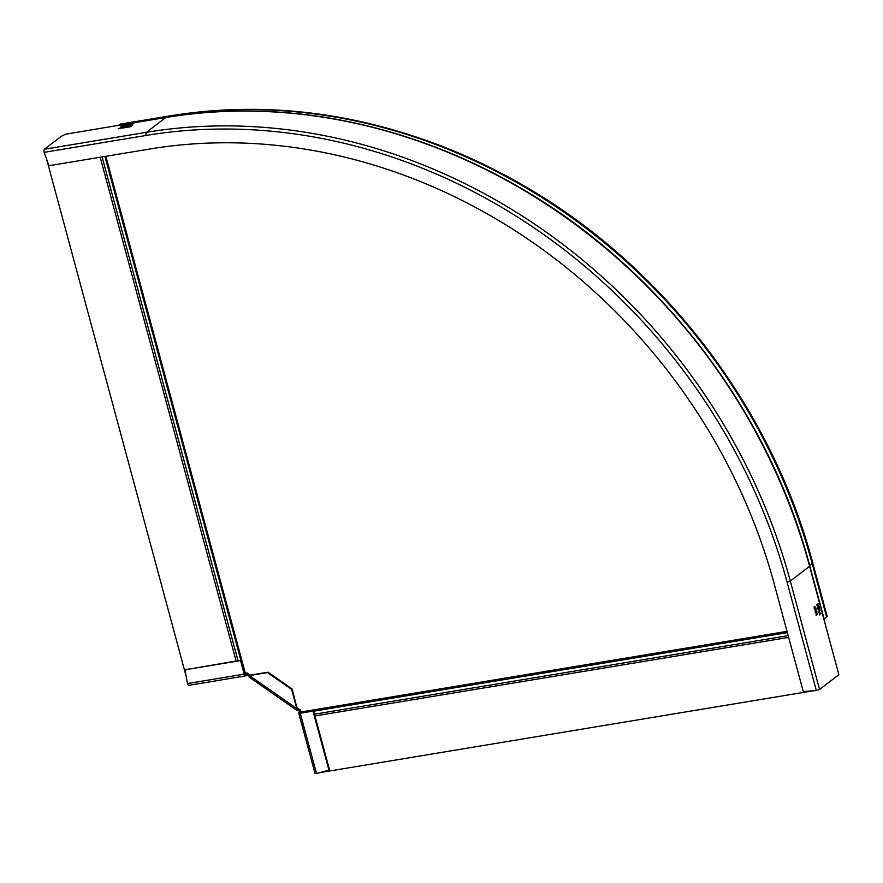 <?xml version="1.0" encoding="UTF-8"?>
<svg xmlns="http://www.w3.org/2000/svg" width="883" height="883" viewBox="0 0 883 883"><rect width="100%" height="100%" fill="white"/><g stroke="black" fill="none" stroke-linecap="round" stroke-linejoin="round"><path stroke-width="1.32" d="M313.542 710.705L329.216 768.795L328.686 769.203L313.012 711.113L313.542 710.705L300.772 712.824L300.11 712.791L300.805 711.985M298.752 713.155L300.242 713.232L316.5 773.486L315.01 773.409L298.752 713.155L299.447 710.903L300.474 710.727M313.012 711.113L300.242 713.232M328.597 770.009A1.126 0.993 -127.5 0 0 329.216 768.795M316.5 773.486L328.057 770.418A1.126 0.993 52.5 0 0 328.377 770.263L328.906 769.855M328.686 769.203A1.126 0.993 52.5 0 1 328.377 770.263M249.26 676.808L249.966 675.175L268.035 672.184L292.185 689.016L297.141 708.806L298.012 708.354M248.178 673.619A2.539 2.23 -127.5 0 0 247.516 673.619L245.849 674.148L245.783 675.815A2.539 1.093 80.6 0 1 245.551 675.914L188.852 685.318A2.539 1.093 -99.4 0 1 187.483 683.552L244.172 674.148A2.539 1.093 80.6 0 0 245.551 675.914M244.172 674.148L240.518 660.583L185.849 669.645L241.048 660.175L244.712 673.74L245.849 674.148M247.836 673.376L247.869 674.954L246.214 675.484M186.39 669.237A1.126 0.993 -127.5 0 0 185.993 669.402L185.452 669.811A1.126 0.993 52.5 0 0 185.121 670.782L187.483 683.552M247.869 674.954A1.126 0.993 52.5 0 1 248.664 675.142L249.392 675.672M297.361 708.21L296.335 709.965L298.951 710.197A1.126 0.993 52.5 0 1 299.447 710.903M267.494 672.592L249.436 675.583L296.831 708.619L291.655 689.424L267.494 672.592L268.035 672.184M250.331 675.12L247.339 673.034L244.37 673.265M46.788 159.735L186.081 676.003M240.849 660.208L104.934 156.457L240.838 660.208M238.035 660.672L102.097 156.92M297.262 707.824L300.253 709.91L300.816 712.007A1.689 0.728 -99.4 0 0 301.136 712.769M319.69 772.636L812.967 690.826M131.081 125.121L120.684 126.942L131.114 125.22M166.313 117.428A2.815 1.214 80.6 0 0 166.037 117.395L115.596 125.761A2.815 1.214 -99.4 0 0 115.342 125.872L65.497 134.227L61.413 136.225L44.459 149.227A2.539 1.093 -99.4 0 0 44.15 152.351L48.587 164.779A1.126 0.993 -127.5 0 0 49.845 165.585L149.834 149.006A545.506 479.392 52.5 0 1 774.314 584.281L802.989 690.539A1.126 0.993 -127.5 0 0 804.192 691.455L816.345 690.594L819.556 689.48L838.85 674.689L824.06 619.866A2.815 0.574 164.9 0 0 824.269 619.546L809.81 565.948C768.519 409.778 658.663 266.821 518.409 186.754C493.409 172.317 467.703 159.867 441.29 149.393C349.282 113.377 257.538 102.715 166.037 117.395A2.815 1.214 80.6 0 0 165.783 117.516L146.49 132.307L44.459 149.227M123.653 124.945L133.664 123.256M123.62 124.823L133.642 123.156M129.183 126.048L127.715 126.733L128.101 127.13L125.452 127.56L129.205 126.126M130.066 125.077L128.995 124.779L132.682 124.161L130.066 125.077M123.046 126.236L121.975 125.949L124.591 125.033L125.673 125.331L123.046 126.236M127.847 124.613L125.64 125.783L128.134 125.11M128.565 124.624L128.19 125.331M121.953 127.251L120.872 128.322L118.212 128.763L121.975 127.329M126.225 126.545L125.132 127.616L122.483 128.057L126.247 126.622M132.152 125.552L130.684 126.236L131.07 126.633L128.421 127.075L132.174 125.64M118.675 125.254L119.823 124.371A6.755 2.914 -99.4 0 1 120.441 124.095L170.883 115.728A6.755 2.914 80.6 0 0 170.264 116.004L169.094 116.898M809.645 565.33L812.139 563.409A6.755 1.369 -15.1 0 0 812.658 562.648L827.117 616.246A6.755 1.369 164.9 0 1 826.609 617.007L824.104 618.928M816.676 610.87L815.726 610.65L815.296 612.449L815.561 610.55L814.534 609.623L815.627 610.263L816.047 608.53L815.804 610.363L816.676 610.87L815.594 610.396L816.146 608.917M819.623 610.628L818.894 612.868L820.362 613.398L819.479 614.921L820.87 613.244L819.192 612.636L820.02 610.098L818.442 611.058M818.662 605.296L818.287 606.378L818.254 603.696L816.764 604.833L817.614 604.921L817.404 607.228L817.724 605.33L818.375 606.389M818.662 608.884L818.431 609.899L818.618 608.884L819.247 609.038L819.104 606.842L817.614 607.99L818.519 609.91M815.749 607.283L814.567 606.731L815.749 607.283L814.877 607.085L814.843 608.895L814.225 606.61M814.987 607.46L814.843 608.895L814.071 608.089M817.526 614.016L816.576 613.795L816.146 615.594L816.411 613.696L815.384 612.78L816.477 613.409L816.896 611.687L816.654 613.508L817.526 614.016L816.455 613.542L816.996 612.074M815.627 610.263L814.59 609.8M815.726 610.65L815.197 612.074M819.192 612.636L819.799 610.186M820.87 613.244L818.982 612.67M819.435 614.756L820.671 613.277M817.537 604.645L816.819 605.076M817.515 604.645L818.188 604.149L818.398 606.003M818.276 606.025L817.603 604.976M818.199 606.036L817.68 605.241L818.199 606.036M817.68 605.241L818.188 604.149M819.038 608.729L818.42 607.923L819.159 608.707L818.927 606.974M819.049 609.071L819.104 607.603M817.801 608.718L818.409 607.78L818.541 609.524M818.342 609.557L817.779 608.718L818.42 609.546M818.386 607.791L819.038 607.294L819.159 608.707M818.96 608.74L818.42 607.923M817.857 608.21L818.409 607.78M814.612 608.597L814.314 606.952L814.06 608.012M814.545 608.608L814.038 608.023M814.744 608.575L814.821 607.504M816.477 613.409L815.439 612.957M816.576 613.795L816.047 615.219M132.737 124.382L131.655 124.084M131.523 124.205L132.428 124.426L131.523 124.205M130.265 125.165L129.359 124.945L130.265 125.165M129.304 124.735L132.373 124.216L129.304 124.735L130.231 125.044M131.468 123.984L132.406 124.337M125.728 125.541L124.646 125.254M124.514 125.364L125.419 125.596L124.514 125.364M123.245 126.335L122.351 126.103L123.245 126.335M122.296 125.894L125.364 125.375L122.296 125.894L123.212 126.203M124.459 125.154L125.397 125.507M128.62 124.834L127.88 124.735M128.311 124.889L127.086 125.243M126.114 125.607L127.825 125.165L126.137 125.695M127.726 124.635L126.821 125.066L128.278 124.779M299.37 712.537L300.628 712.327M247.637 674.987L247.284 673.663M249.69 674.667L249.205 675.517M297.714 708.431L297.074 709.513M298.421 709.822L298.907 708.972M300.54 710.981L299.514 711.146M245.364 673.354L105.85 156.302M100.187 157.24L236.114 660.992M787.018 631.367L300.816 712.007M314.966 715.947L788.651 637.394M314.491 714.204L788.177 635.639M313.675 711.19L787.36 632.636M115.342 125.872L165.783 117.516A562.394 494.237 52.5 0 1 809.601 566.268A2.815 0.574 -15.1 0 0 809.81 565.948M44.15 152.351L146.17 135.43A559.855 492.008 -127.5 0 1 787.084 582.162L816.345 690.594M787.084 582.162L790.307 581.058A562.394 494.237 -127.5 0 0 146.49 132.307A2.539 1.093 80.6 0 0 146.17 135.43M819.556 689.48L790.307 581.058L809.601 566.268L824.06 619.866M119.823 124.371L170.264 116.004A560.705 492.758 52.5 0 1 812.139 563.409L826.609 617.007M296.335 709.965L248.951 676.93M812.658 562.648C771.51 407.03 662.095 264.657 522.339 184.867C496.169 169.757 469.237 156.832 441.533 146.07C351.026 111.401 260.805 101.28 170.883 115.728"/></g></svg>
